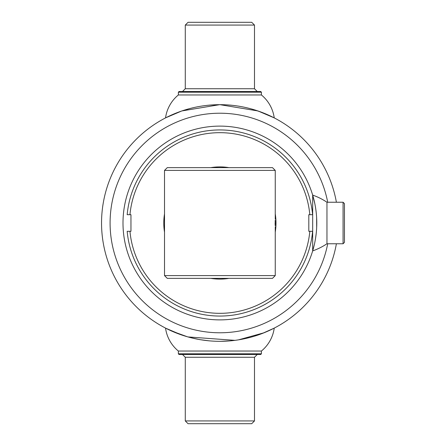<?xml version="1.0" encoding="UTF-8"?>
<svg xmlns="http://www.w3.org/2000/svg" width="446" height="446" viewBox="0 0 446 446"><rect width="100%" height="100%" fill="white"/><g stroke="black" fill="none" stroke-linecap="round" stroke-linejoin="round"><path stroke-width="0.67" d="M316.777 223A96.888 96.888 0 0 1 219.884 319.888A96.888 96.888 0 0 0 316.777 223A96.888 96.888 0 0 0 219.884 126.112A96.888 96.888 0 0 1 316.777 223A96.888 96.888 0 0 1 219.884 319.888A96.888 96.888 0 0 1 122.996 223A96.888 96.888 0 0 1 219.884 126.112A96.888 96.888 0 0 0 122.996 223A96.888 96.888 0 0 0 219.884 319.888A96.888 96.888 0 0 1 122.996 223A96.888 96.888 0 0 1 219.884 126.112A96.888 96.888 0 0 0 122.996 223A96.888 96.888 0 0 0 219.884 319.888A96.888 96.888 0 0 0 316.777 223A96.888 96.888 0 0 1 219.884 319.888A96.888 96.888 0 0 1 122.996 223A96.888 96.888 0 0 1 219.884 126.112A96.888 96.888 0 0 1 316.777 223L316.766 221.69M316.777 223.24L316.682 227.243M316.682 227.27L316.766 224.332M316.649 218.027L316.699 219.22M316.56 216.505L316.604 217.269M316.716 219.599L316.738 220.252M316.76 221.305L316.777 222.983M343.074 202.239L344.457 203.621L344.457 242.379L343.074 243.761L343.074 202.239L326.957 202.239L326.957 243.761L343.074 243.761M164.518 232.093A56.107 56.107 0 0 1 164.518 213.907M210.791 167.635A56.107 56.107 0 0 1 228.976 167.635M275.249 213.907A56.107 56.107 0 0 1 275.249 232.093M129.953 231.307A90.315 90.315 0 0 0 309.819 231.307L312.596 231.307A93.086 93.086 0 0 1 127.171 231.307L130.957 231.307L130.957 214.693L127.171 214.693A93.086 93.086 0 0 1 312.596 214.693L309.819 214.693A90.315 90.315 0 0 0 129.953 214.693M309.819 214.693L308.816 214.693L308.816 231.307L309.819 231.307M311.905 214.693L312.596 214.693M228.976 278.365A56.107 56.107 0 0 1 210.791 278.365M275.16 225.146L275.188 220.307A55.365 55.365 0 0 1 275.188 225.693M167.289 167.635L272.484 167.635L275.249 170.405L164.518 170.405L167.289 167.635M275.249 275.595L272.484 278.365L167.289 278.365L164.518 275.595L275.249 275.595L275.249 226.808M275.188 220.324L275.16 220.887M275.121 223.056L275.126 223.725M275.126 223.792L275.137 224.45M336.395 202.239A118.346 118.346 0 0 0 101.543 223A118.346 118.346 0 0 0 336.395 243.761M261.412 353.801L260.72 354.492L179.052 354.492L178.361 353.801L261.412 353.801L261.412 351.035L178.361 351.035L178.361 353.801M185.28 420.929L188.05 423.7L251.722 423.7L254.488 420.929L185.28 420.929L185.28 357.263L182.514 354.492M178.361 92.199L179.052 91.508L260.72 91.508L261.412 92.199L178.361 92.199L178.361 94.965L261.412 94.965L261.412 92.199M254.488 25.071L251.722 22.3L188.05 22.3L185.28 25.071L254.488 25.071L254.488 88.737L257.258 91.508M238.376 339.891L264.227 332.722L274.234 328.128L262.008 333.591M259.867 334.388L258.044 335.024M257.81 335.102L255.558 335.838M249.219 337.65L240.349 339.562M230.225 340.889L220.157 341.346M209.391 340.878L199.797 339.629M199.345 339.545L190.091 337.533M181.745 335.03L165.538 328.128A35.987 35.987 0 0 0 178.361 351.035M274.234 328.128A35.987 35.987 0 0 1 261.412 351.035M165.538 328.128L171.481 330.993L187.822 336.92L235.098 340.365M261.412 94.965A35.987 35.987 0 0 1 274.234 117.872L257.927 110.937L219.822 104.654L181.812 110.948L165.538 117.872A35.987 35.987 0 0 1 178.361 94.965M181.896 110.92L190.052 108.478M209.559 105.105L220.001 104.654M230.342 105.117L235.098 105.635M238.376 106.109L240.193 106.41M252.503 109.237L261.774 112.32M327.704 243.761A109.8 109.8 0 0 1 110.09 223A109.8 109.8 0 0 1 327.704 202.239M314.408 244.291L312.674 250.897L312.674 195.103A62.323 62.323 0 0 1 326.957 202.239M312.674 250.897A62.323 62.323 0 0 0 326.957 243.761M312.674 195.103L314.804 203.566M315.907 210.077L316.208 212.53M316.632 217.715L316.671 227.544M316.632 228.285L316.448 230.956M316.415 231.323L316.247 233.074M316.203 233.503L315.573 238.214M257.258 354.492L254.488 357.263L185.28 357.263M182.514 91.508L185.28 88.737L254.488 88.737M164.518 275.595L164.518 170.405M275.249 219.192L275.249 170.405M254.488 357.263L254.488 420.929M185.28 88.737L185.28 25.071"/></g></svg>
